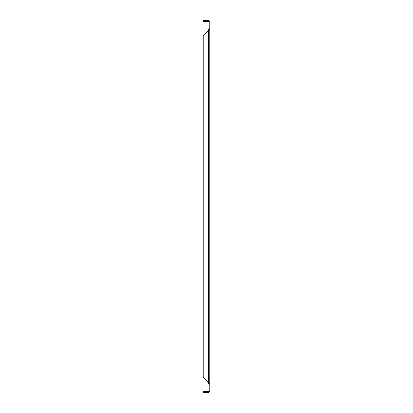 <?xml version="1.0" encoding="UTF-8"?>
<svg xmlns="http://www.w3.org/2000/svg" width="413" height="413" viewBox="0 0 413 413"><rect width="100%" height="100%" fill="white"/><g stroke="black" fill="none" stroke-linecap="round" stroke-linejoin="round"><path stroke-width="0.62" d="M208.55 391.57L203.155 391.57L203.155 392.35L208.55 392.35L208.55 391.57L209.066 391.054L209.066 384.178L208.55 382.753L203.155 377.358L203.155 35.642L208.55 30.247L209.066 28.822L209.066 21.946L209.845 21.946L208.55 20.65L203.155 20.65L203.155 21.43L208.55 21.43L208.55 20.65M209.066 28.822L209.845 28.822L209.845 21.946M209.845 28.822L209.845 384.178L208.55 382.753L208.55 30.247L209.845 28.822M209.066 391.054L209.845 391.054L209.845 384.178L209.066 384.178M209.066 21.946L208.55 21.43M208.55 392.35L209.845 391.054"/></g></svg>
